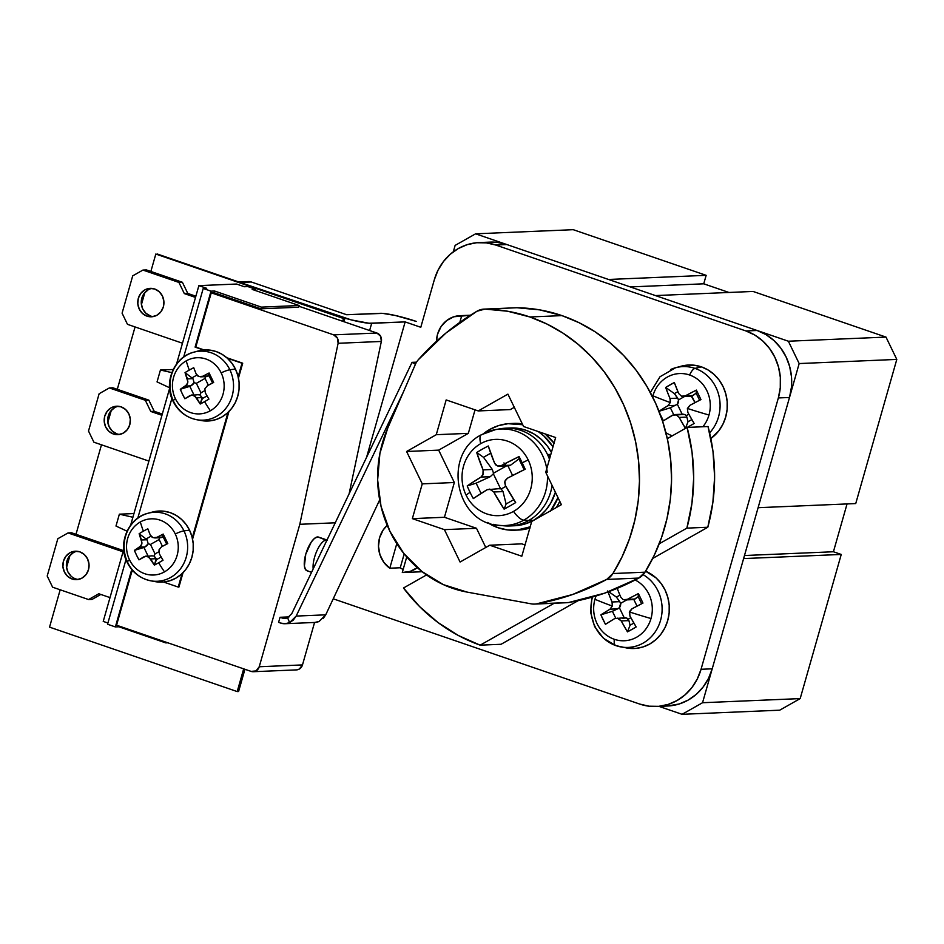 <?xml version="1.0" encoding="UTF-8"?>
<svg xmlns="http://www.w3.org/2000/svg" width="944" height="944" viewBox="0 0 944 944"><rect width="100%" height="100%" fill="white"/><g stroke="black" fill="none" stroke-linecap="round" stroke-linejoin="round"><path stroke-width="1.42" d="M686.878 417.106L686.241 415.643A5.334 4.909 -92.4 0 0 684.353 414.463L676.199 414.805L679.196 417.425L686.878 417.106L688.023 421.744L691.846 419.584L688.023 421.744L685.462 428.364L688.023 421.744L686.878 417.106L679.196 417.425L676.73 415.018L673.579 414.711L663.431 420.812L660.127 414.215A87.19 63.484 53.8 0 0 663.431 420.812A88.795 14.833 154.2 0 1 672.565 415.148L684.353 414.463A5.334 4.909 87.6 0 1 686.241 415.643L688.801 414.204L686.241 415.643L686.878 417.106M709.617 432.859A38.692 35.589 -92.4 0 0 695.008 368.384A10.679 3.941 109 0 0 689.616 375.016A31.884 29.323 87.6 0 1 708.979 415.03A31.884 29.323 87.6 0 1 702.879 426.759A31.884 29.323 -92.4 0 0 708.979 415.03A88.96 11.824 -164.1 0 1 687.433 408.445L687.881 412.516L694.147 423.455L687.208 427.42A87.19 22.75 -35.4 0 0 694.147 423.455A88.795 31.518 60.5 0 1 687.881 412.516M681.19 366.213L687.067 365.127L694.288 365.222L701.368 366.85L708.024 369.942L714.006 374.379L719.08 379.995L723.057 386.568L725.794 393.86L727.163 401.566L727.128 409.413L725.676 417.095L722.88 424.304L718.844 430.771L710.844 438.523A40.026 36.816 -92.4 0 0 726.951 399.583A40.026 36.816 -92.4 0 0 701.368 366.85L695.008 368.384A38.692 35.589 87.6 0 1 709.628 432.859M625.223 599.947L633.365 599.605A5.334 4.909 -92.4 0 0 633.849 599.558L623.536 599.7L627.382 599.346L638.392 593.599L642.97 603.074L631.961 608.821L629.66 611.382L629.908 616.019L636.173 626.958L627.489 631.878L621.223 620.928L618.237 618.308L614.591 618.65L605.458 624.314L600.88 614.839L610.013 609.175L612.302 606.06A88.96 11.824 -164.1 0 1 594.956 599.287A31.884 29.323 -92.4 0 0 614.332 639.3A31.884 29.323 -92.4 0 0 651.006 618.532A88.96 11.824 -164.1 0 1 629.459 611.948A88.96 11.824 15.9 0 0 651.006 618.532A31.884 29.323 87.6 0 1 614.332 639.3A31.884 29.323 87.6 0 1 594.956 599.287A88.96 11.824 15.9 0 0 612.302 606.06L612.42 603.157L607.676 590.956M616.019 645.649A38.692 35.589 -92.4 0 0 623.146 647.254A38.692 35.589 -92.4 0 0 660.635 620.09A38.692 35.589 -92.4 0 0 643.124 574.672A38.692 35.589 87.6 0 1 660.281 621.294A38.692 35.589 87.6 0 1 620.833 646.911A38.692 35.589 87.6 0 1 616.019 645.649A10.679 3.941 -71 0 1 615.795 645.59A10.679 3.941 -71 0 1 614.332 639.3A10.679 3.941 109 0 0 615.795 645.59A10.679 3.941 109 0 0 616.019 645.649A38.692 35.589 87.6 0 1 592.537 597.021M461.722 315.674L470.313 315.308L453.84 316.759L446.713 320.523L441.084 326.577L437.532 334.282L436.458 341.303A26.692 24.544 87.6 0 1 459.87 315.674A26.692 24.544 87.6 0 1 461.722 315.674L459.811 322.388L461.722 315.674M389.789 568.205A26.692 24.544 87.6 0 1 387.205 525.312L383.111 530.08L379.571 537.785L378.485 546.328L379.972 554.836L383.878 562.388L389.789 568.205L396.787 543.638L389.789 568.205L400.244 567.769A26.692 24.544 -92.4 0 0 403.147 569.515A26.692 24.544 87.6 0 1 400.244 567.769L389.789 568.205M658.841 411.336L667.974 405.672L670.275 402.557A88.96 11.824 -164.1 0 1 652.929 395.784A31.884 29.323 -92.4 0 0 652.623 396.94M685.462 428.375L679.196 417.425A88.795 31.518 60.5 0 0 685.45 428.364M665.898 432.647A31.884 29.323 -92.4 0 0 672.293 435.798A31.884 29.323 -92.4 0 0 672.305 435.809M652.929 395.784A31.884 29.323 87.6 0 1 689.616 375.016A31.884 29.323 -92.4 0 0 652.929 395.784A88.96 11.824 15.9 0 0 670.275 402.557L670.393 399.654L665.65 387.453L674.335 382.532L678.712 393.565L681.497 396.197L685.344 395.843L696.365 390.096L700.944 399.572L689.934 405.318L687.433 408.445A88.96 11.824 15.9 0 0 708.979 415.03A31.884 29.323 -92.4 0 0 689.616 375.016A10.679 3.941 -71 0 1 695.008 368.384L701.368 366.85A40.026 36.816 -92.4 0 0 681.297 366.178L675.609 367.735A38.692 35.589 87.6 0 1 695.008 368.384A38.692 35.589 -92.4 0 0 670.83 369.434M453.309 251.788L455.126 245.405L475.599 233.817L608.526 279.471L475.599 233.817L573.232 229.687L706.159 275.329L608.526 279.471L706.159 275.329L703.74 283.814L728.933 292.463L703.74 283.814L630.238 286.929L703.74 283.814L706.159 275.329L573.232 229.687L475.599 233.817L455.126 245.405L453.309 251.788M655.431 295.578L788.358 341.221L799.167 363.558L758.103 507.695L799.167 363.558L896.8 359.416L855.736 503.565L758.103 507.695L855.736 503.565L896.8 359.416L799.167 363.558L788.358 341.221L655.431 295.578L753.064 291.448L885.991 337.091L788.358 341.221L885.991 337.091L896.8 359.416L885.991 337.091L753.064 291.448L655.431 295.578M743.612 558.577L702.548 702.725L682.087 714.313L658.995 706.383L682.087 714.313L779.72 710.183L682.087 714.313L702.548 702.725L743.612 558.577L841.246 554.447L800.182 698.595L702.548 702.725L800.182 698.595L779.72 710.183L800.182 698.595L841.246 554.447L743.612 558.577M847.051 503.943L833.422 551.756L841.246 554.447L833.422 551.756L744.486 555.52L833.422 551.756L847.051 503.943M417.307 567.651A26.692 24.544 87.6 0 1 404.15 572.501A26.692 24.544 87.6 0 1 402.297 572.501L410.18 571.415L417.307 567.651M406.722 556.96L402.297 572.501L406.722 556.96M404.185 553.927L400.244 567.769L404.185 553.927M592.018 597.163L590.566 612.137L594.59 626.58L603.464 638.321L615.807 645.59L626.639 647.973A40.026 36.816 -92.4 0 0 668.092 619.146A40.026 36.816 -92.4 0 0 645.602 571.203L656.033 577.881L661.107 583.498L665.095 590.071L667.821 597.363L669.19 605.069L669.154 612.916L667.715 620.597L664.918 627.807L660.871 634.274L655.738 639.761L649.72 644.032L643.041 646.947L635.949 648.386L626.486 647.95M635.159 580.005A31.884 29.323 87.6 0 1 651.006 618.532A31.884 29.323 -92.4 0 0 635.159 580.005M596.101 595.959A31.884 29.323 -92.4 0 0 594.956 599.287M623.005 599.487L620.739 597.068L623.005 599.487M618.45 591.522L620.739 597.068A88.795 31.518 60.5 0 1 617.223 588.36L618.45 591.522M629.908 616.019A88.795 31.518 -119.5 0 0 636.173 626.958A87.19 22.75 144.6 0 1 627.489 631.878L630.061 625.247L628.916 620.609L630.061 625.247L627.489 631.878A88.795 31.518 -119.5 0 1 621.223 620.928L628.916 620.609L628.267 619.146L630.828 617.706L628.267 619.146A5.334 4.909 -92.4 0 0 624.716 617.718L614.591 618.65A88.795 14.833 -25.8 0 0 605.458 624.314A87.19 63.484 -126.2 0 1 600.88 614.839L612.396 611.287L615.736 618.178L612.396 611.287L619.382 607.747L624.208 617.742L619.382 607.747L620.633 603.358L626.781 599.877L620.633 603.358L619.736 601.658L612.054 601.989A88.795 31.518 -119.5 0 1 608.042 591.947M617.175 618.072L621.223 620.928L628.916 620.609L626.391 617.966L622.273 618.332M631.689 599.357A5.334 4.909 -92.4 0 0 633.849 599.558L637.035 606.131L633.849 599.558L638.191 596.679L638.392 593.599A87.19 8.083 65.1 0 1 642.97 603.074A88.795 14.833 154.2 0 0 631.961 608.821L629.329 612.526M612.396 611.287L600.88 614.839A88.795 14.833 -25.8 0 1 610.013 609.175L617.695 608.856L612.396 611.287M630.061 625.247L633.872 623.087L630.061 625.247M608.738 591.699L616.432 597.104L619.736 601.658L616.432 597.104L608.738 591.699M641.625 603.759L638.191 596.679L641.625 603.759M638.392 593.599A88.795 14.833 154.2 0 0 627.382 599.346L635.064 599.015L638.191 596.679L638.392 593.599M619.925 595.133L616.432 597.104L619.925 595.133M619.382 607.747A5.334 4.909 -92.4 0 0 620.633 603.358L619.736 601.658L612.054 601.989L612.302 606.06L610.013 609.175L617.695 608.856L619.382 607.747M687.303 409.023L689.934 405.318A88.795 14.833 -25.8 0 1 700.944 399.572A87.19 8.083 -114.9 0 0 696.365 390.096L696.165 393.176L699.587 400.256L696.165 393.176L693.026 395.512L685.344 395.843A88.795 14.833 -25.8 0 1 696.365 390.096L696.165 393.176L691.822 396.055L695.008 402.628L691.232 396.102M684.754 396.374L678.594 399.855L677.344 404.244L682.182 414.239L677.344 404.244L670.37 407.784L659.006 411.289L670.37 407.784L673.709 414.676L670.37 407.784L677.344 404.244A5.334 4.909 -92.4 0 0 678.594 399.855L684.754 396.374M682.193 414.263A5.334 4.909 87.6 0 1 684.353 414.463A5.334 4.909 -92.4 0 0 682.689 414.215L674.547 414.558M683.196 396.445L691.338 396.102A5.334 4.909 -92.4 0 0 691.822 396.055L681.497 396.197L678.712 393.565A88.795 31.518 -119.5 0 1 674.335 382.532A87.19 48.817 165.4 0 0 665.65 387.453L674.405 393.601L678.594 399.855L677.709 398.156L670.028 398.486A88.795 31.518 -119.5 0 1 665.65 387.453L674.405 393.601L677.886 391.63L674.405 393.601L677.709 398.156L670.028 398.486L670.275 402.557L667.974 405.672L675.656 405.354L667.974 405.672A88.795 14.833 -25.8 0 0 658.995 411.242M489.96 242.112L497.441 242.396L506.869 244.555L757.088 330.483L765.962 334.601L773.938 340.524L780.7 348.006L786.01 356.773L789.644 366.484L791.485 376.774L791.426 387.241L789.503 397.471L712.213 668.812L701.05 669.284A53.371 49.088 87.6 0 1 656.399 706.49A53.371 49.088 87.6 0 1 639.643 704.047L333.232 598.815L639.643 704.047L649.083 706.206L658.7 706.336L668.151 704.425L677.06 700.531L685.096 694.831L691.94 687.527L697.321 678.889L701.05 669.284L778.352 397.943L701.05 669.284L712.213 668.812L789.503 397.471L778.352 397.943L780.275 387.713L780.322 377.246L778.493 366.956L774.859 357.245L769.549 348.478L762.776 340.996L754.799 335.073L745.925 330.955L495.718 245.027L486.29 242.868L476.661 242.738L467.209 244.649L458.3 248.543L450.264 254.243L443.432 261.559L438.04 270.185L434.311 279.802L420.788 327.285L405.141 321.904L369.01 323.249L351.274 319.898L240.095 282.445L251.257 281.973L346.649 314.73L382.78 313.384L395.347 315.497L416.304 321.432A28.462 3.788 -164.1 0 0 380.125 313.314L346.649 314.73L251.257 281.973A8.897 8.177 -92.4 0 0 248.461 281.572L238.738 281.973M248.083 281.595L251.257 281.973L240.095 282.445L335.486 315.202A28.462 3.788 -164.1 0 0 371.676 323.32L369.623 330.53L371.676 323.32L405.141 321.904L366.555 457.38L405.141 321.904L420.788 327.285L434.311 279.802A53.371 49.088 87.6 0 1 478.962 242.584A53.371 49.088 87.6 0 1 495.718 245.027L506.869 244.555L757.088 330.483L745.925 330.955L495.718 245.027L506.869 244.555A53.371 49.088 -92.4 0 0 490.125 242.112L478.962 242.584M656.399 706.49L667.55 706.018A53.371 49.088 -92.4 0 0 712.213 668.812L708.484 678.417L703.091 687.055L696.259 694.359L688.223 700.059L679.314 703.953L667.373 706.029M757.088 330.483L745.925 330.955A53.371 49.088 87.6 0 1 778.352 397.943L789.503 397.471A53.371 49.088 -92.4 0 0 757.088 330.483M426.535 574.943L403.489 587.994L419.643 606.626L438.063 622.568L458.371 635.513L480.154 645.165L554.187 603.251L480.154 645.165A177.909 163.642 87.6 0 1 403.489 587.994L426.535 574.943M659.231 543.791L686.878 528.133L691.952 503.27L693.698 477.853L692.07 452.388L687.114 427.42L667.314 438.641L687.114 427.42A177.909 163.642 87.6 0 1 686.878 528.133L707.799 527.248L712.873 502.385L714.62 476.968L712.991 451.503L708.035 426.535L687.114 427.42L708.035 426.535A177.909 163.642 -92.4 0 1 707.799 527.248L652.705 558.447L707.799 527.248L686.878 528.133L659.231 543.791M501.075 644.28L578.141 600.655L501.075 644.28L480.154 645.165L501.075 644.28M568.654 602.52L536.57 603.877A17.794 16.367 87.6 0 1 534.623 604.077L566.707 602.72A17.794 16.367 -92.4 0 0 568.654 602.52A266.869 245.464 -92.4 0 0 638.805 578.07A17.794 16.367 -92.4 0 0 645 572.182L612.916 573.539L645 572.182A169.011 155.465 -92.4 0 0 561.963 315.615L529.891 316.972A169.011 155.465 87.6 0 1 612.916 573.539L622.143 556.677L629.506 538.753L634.887 520.002L638.227 500.686L639.477 481.062L638.616 461.404L635.654 441.957L630.639 423.018L623.63 404.811L614.733 387.606L604.054 371.617L591.758 357.092L577.999 344.194L562.954 333.114L546.847 323.993L529.891 316.972L507.66 311.237L484.921 309.101L476.921 311.249L445.946 333.043L418.381 359.664A17.794 16.367 -92.4 0 0 415.372 364.396L387.713 428.175L379.901 453.403L377.635 479.953L381.034 506.397L389.919 531.342L403.808 553.444L421.968 571.533L443.432 584.655L467.044 592.089L531.26 603.853A17.794 16.367 -92.4 0 0 536.57 603.877L572.512 594.543L606.721 579.427L612.916 573.539A17.794 16.367 87.6 0 1 606.721 579.427A266.869 245.464 87.6 0 1 536.57 603.877L568.654 602.52L604.597 593.186L638.805 578.07L645 572.182L654.227 555.32L661.591 537.396L666.971 518.645L670.311 499.329L671.55 479.705L670.688 460.047L667.738 440.6L662.712 421.661L655.714 403.454L646.817 386.249L636.138 370.26L623.842 355.723L610.072 342.837L595.039 331.757L578.932 322.636L561.963 315.615L539.744 309.88L517.005 307.744L484.921 309.101A169.011 155.465 87.6 0 1 529.891 316.972L561.963 315.615A169.011 155.465 -92.4 0 0 517.005 307.744A17.794 16.367 -92.4 0 0 516.156 307.756L484.071 309.113A17.794 16.367 87.6 0 1 484.921 309.101L517.005 307.744M507.907 394.132L523.578 426.511L555.638 437.52L545.738 472.283L561.397 504.662L531.72 521.454L521.82 556.228L489.759 545.219L460.082 562.022L444.412 529.643L412.351 518.634L422.263 483.871L406.593 451.492L436.27 434.7L446.17 399.926L478.23 410.935L507.907 394.132L478.23 410.935L510.315 409.578L514.291 407.324L510.315 409.578L478.23 410.935L446.17 399.926L436.27 434.7L406.593 451.492L422.263 483.871L454.335 482.514L438.677 450.135L406.593 451.492L438.677 450.135L468.342 433.343L436.27 434.7L468.342 433.343L475.044 409.838L468.342 433.343L438.677 450.135L454.335 482.514L422.263 483.871L412.351 518.634L444.435 517.277L454.335 482.514L444.435 517.277L412.351 518.634L444.412 529.643L460.082 562.022L489.759 545.219L521.843 543.862L489.759 545.219L521.82 556.228L531.72 521.454L561.397 504.662L545.738 472.283L555.638 437.52L523.578 426.511L507.907 394.132M485.782 547.473L476.496 528.286L444.412 529.643L476.496 528.286L444.435 517.277L476.496 528.286L485.782 547.473M534.623 604.077A17.794 16.367 87.6 0 1 531.26 603.853L467.044 592.089A115.64 106.365 87.6 0 1 387.713 428.175L415.372 364.396A17.794 16.367 87.6 0 1 418.381 359.664A266.869 245.464 87.6 0 1 476.921 311.249A17.794 16.367 87.6 0 1 484.071 309.113M638.805 578.07L606.721 579.427L638.805 578.07M525.029 544.959L521.843 543.862L525.029 544.959M318.836 537.219L326.766 540.523A21.346 19.635 -92.4 0 0 326.376 539.98A17.794 6.573 109 0 0 317.019 550.576A17.794 6.573 109 0 0 313.172 568.925A17.794 6.573 -71 0 1 317.019 550.576A17.794 6.573 -71 0 1 326.376 539.98L317.573 536.947A17.794 6.573 109 0 0 306.127 552.995A17.794 6.573 109 0 0 306.965 570.742L311.555 572.312M118.425 406.274A14.231 13.086 -92.4 0 0 107.687 419.337A14.231 13.086 -92.4 0 0 116.891 433.851L113.41 434.004A14.231 13.086 87.6 0 1 104.288 418.534A14.231 13.086 87.6 0 1 116.667 406.215A14.231 13.086 87.6 0 1 121.139 406.864L125.635 409.543L128.856 413.885L130.307 419.219L129.788 424.729L127.357 429.603L123.393 433.072L118.496 434.618L113.41 434.004L108.914 431.325L105.693 426.995L104.241 421.661L104.76 416.139L107.191 411.277L111.156 407.808L116.053 406.262L121.139 406.864A14.231 13.086 87.6 0 1 130.26 422.334A14.231 13.086 87.6 0 1 117.87 434.653A14.231 13.086 87.6 0 1 113.41 434.004L116.891 433.851A14.231 13.086 -92.4 0 0 119.617 434.452M77.113 551.261A14.231 13.086 -92.4 0 0 66.387 564.335A14.231 13.086 -92.4 0 0 75.591 578.849L72.11 579.002A14.231 13.086 87.6 0 1 62.977 563.533A14.231 13.086 87.6 0 1 75.367 551.213A14.231 13.086 87.6 0 1 79.839 551.862L84.335 554.541L87.544 558.872L89.007 564.205L88.476 569.728L86.046 574.589L82.081 578.058L77.184 579.604L72.11 579.002L67.614 576.324L64.393 571.981L62.929 566.66L63.46 561.137L65.891 556.276L69.856 552.795L74.753 551.249L79.839 551.862A14.231 13.086 87.6 0 1 88.96 567.332A14.231 13.086 87.6 0 1 76.57 579.651A14.231 13.086 87.6 0 1 72.11 579.002L75.591 578.849A14.231 13.086 -92.4 0 0 78.305 579.451M151.996 288.404A14.231 13.086 -92.4 0 0 141.27 301.478A14.231 13.086 -92.4 0 0 150.474 315.992L146.981 316.146A14.231 13.086 87.6 0 1 137.859 300.676A14.231 13.086 87.6 0 1 150.249 288.357A14.231 13.086 87.6 0 1 154.71 289.006L159.206 291.684L162.427 296.015L163.89 301.348L163.359 306.871L160.928 311.732L156.964 315.202L152.067 316.747L146.981 316.146L142.485 313.467L139.264 309.125L137.812 303.791L138.343 298.28L140.774 293.407L144.739 289.938L149.636 288.392L154.71 289.006A14.231 13.086 87.6 0 1 163.831 304.475A14.231 13.086 87.6 0 1 151.453 316.795A14.231 13.086 87.6 0 1 146.981 316.146L150.474 315.992A14.231 13.086 -92.4 0 0 153.188 316.594M299.814 524.298L335.25 522.799L299.814 524.298L338.117 343.286L381.352 341.457L380.644 336.3L376.904 333.031L298.894 306.234L376.904 333.031L333.669 334.86L211.244 292.817L214.04 292.699L260.945 308.806L298.611 307.213L299.095 305.514L261.429 307.119L214.524 291L214.04 292.699L211.244 292.817L195.786 347.085L204.175 349.964L195.089 347.109L195.786 347.085L211.244 292.817L333.669 334.86A7.115 6.549 87.6 0 1 338.117 343.286L337.409 338.129L333.669 334.86L376.904 333.031A7.115 6.549 -92.4 0 1 381.352 341.457L349.115 493.818L381.352 341.457L338.117 343.286L299.814 524.298L259.234 666.747L299.814 524.298M314.564 622.474L302.481 664.918L259.234 666.747A7.115 6.549 87.6 0 1 251.057 671.385L256.036 670.924L259.234 666.747L302.481 664.918L314.564 622.474M327.332 540.11L318.517 537.089A17.794 6.573 109 0 0 317.573 536.947L314.529 538.351L311.225 542.127L305.762 554.211L304.393 566.117L305.608 569.692L307.909 570.872M289.065 616.904L280.049 617.282L278.598 622.367L280.616 623.064L278.598 622.367L280.049 617.282L287.601 617.742L289.56 622.651L285.123 623.713L280.616 623.064A14.231 13.086 87.6 0 0 285.076 623.713A14.231 13.086 87.6 0 0 289.56 622.651L293.289 620.114L296.168 616.078L403.43 391.925L296.168 616.078L289.56 622.651L287.649 617.718A8.897 8.177 87.6 0 1 284.852 618.379L287.649 617.718L291.79 613.612L412.032 362.354L415.419 364.278L412.032 362.354L416.528 362.166L412.032 362.354L291.79 613.612L287.649 617.718L282.055 617.978L284.876 618.379A8.897 8.177 87.6 0 1 282.055 617.978L280.049 617.282L289.065 616.904M198.877 285.631L176.552 364.03L198.877 285.631L236.543 284.038L198.877 285.631L206.701 288.321L198.877 285.631M169.601 388.432L130.661 525.135L169.601 388.432M123.699 549.538L103.226 621.412L107.911 623.016L103.226 621.412L123.699 549.538M116.56 625.199L251.057 671.385L116.56 625.199L131.948 571.179L116.56 625.199M296.829 669.862L299.283 669.095L302.481 664.918A7.115 6.549 -92.4 0 1 296.522 669.886L253.287 671.715M226.808 357.741L242.702 363.192L238.454 378.096L242.702 363.192L226.808 357.741M228.932 411.537L192.564 539.201L228.932 411.537M183.042 572.642L178.935 587.05L178.239 587.074L178.935 587.05L183.042 572.642M107.569 624.244L115.38 626.934L118.873 626.781L165.79 642.888L167.82 642.805L165.79 642.888L165.991 642.18L165.79 642.888L118.873 626.781L115.38 626.934L131.322 570.967L133.883 571.84L131.322 570.967L115.38 626.934L107.569 624.244L125.977 559.603L107.569 624.244M119.074 626.061L118.873 626.781L119.074 626.061M163.536 582.023L178.239 587.074L182.086 573.574L178.239 587.074L163.536 582.023M192.269 537.832L227.976 412.469L192.269 537.832M238.159 376.727L242.006 363.228L227.303 358.177L242.006 363.228L238.159 376.727M203.538 350.012L195.089 347.109L211.031 291.153L214.524 291L211.031 291.153L203.208 288.463L206.701 288.321L203.208 288.463L183.679 357.033L203.208 288.463L211.031 291.153L195.089 347.109L203.538 350.012M247.847 286.575L255.671 289.265L252.178 289.407L299.095 305.514L261.429 307.119L214.524 291L214.04 292.699L260.945 308.806L261.429 307.119L260.945 308.806L298.611 307.213L299.095 305.514L252.178 289.407L255.671 289.265L247.847 286.575L244.354 286.728L247.847 286.575M236.543 284.038L244.354 286.728L236.543 284.038M171.867 398.498L137.789 518.138L171.867 398.498M255.317 290.481L255.671 289.265L255.317 290.481M132.703 275.86L122.083 313.172L127.475 324.335L182.475 343.227L127.475 324.335L122.083 313.172L132.703 275.86L142.933 270.067L146.426 269.925L182.393 282.28L146.426 269.925L142.933 270.067L132.703 275.86M195.514 297.431L184.316 293.584L178.912 282.421L142.933 270.067L178.912 282.421L182.393 282.28L178.912 282.421L184.316 293.584L187.797 293.442L182.393 282.28L187.797 293.442L195.868 296.215L187.797 293.442L184.316 293.584L195.514 297.431M150.474 315.992L145.978 313.314L142.756 308.983L141.293 303.649L141.824 298.127L144.255 293.265L148.22 289.796M157.046 381.895L169.542 387.724L157.046 381.895L160.433 370.024L173.189 369.482L160.433 370.024L157.046 381.895M171.82 372.62L160.433 370.024L171.82 372.62M123.404 550.588L71.543 532.782L68.062 532.923L123.062 551.815L68.062 532.923L57.832 538.717L47.2 576.029L57.832 538.717L68.062 532.923L71.543 532.782L123.404 550.588M88.571 599.546L52.604 587.192L88.571 599.546L98.801 593.752L110.011 597.599L98.801 593.752L88.571 599.546L92.064 599.405L100.819 594.437L92.064 599.405L88.571 599.546M47.2 576.029L52.604 587.192L47.2 576.029M71.095 576.17L67.874 571.84L66.422 566.506L66.953 560.984L69.384 556.122L73.349 552.653M133.954 513.56L119.369 514.173L132.903 517.253L119.369 514.173L133.954 513.56M115.982 526.044L119.369 514.173L115.982 526.044L127.015 531.189L115.982 526.044M99.132 393.731L88.5 431.03L93.904 442.205L148.904 461.085L93.904 442.205L88.5 431.03L99.132 393.731L109.362 387.937L112.855 387.783L148.822 400.138L112.855 387.783L109.362 387.937L99.132 393.731M161.943 415.301L150.733 411.442L145.329 400.28L109.362 387.937L145.329 400.28L148.822 400.138L145.329 400.28L150.733 411.442L154.226 411.301L148.822 400.138L154.226 411.301L162.297 414.074L154.226 411.301L150.733 411.442L161.943 415.301M116.891 433.851L112.407 431.184L109.185 426.841L107.722 421.508L108.253 415.997L110.684 411.124L114.649 407.655M326.376 539.98A17.794 6.573 -71 0 1 327.002 540.027L326.376 539.98M379.665 499.895L325.715 614.827L296.168 616.078L325.715 614.827L379.665 499.895M285.076 623.713L314.718 622.462A14.231 13.086 -92.4 0 0 319.19 621.4L314.765 622.462M323.096 618.639L325.715 614.827L319.19 621.4M157.223 253.983L344.879 318.423L343.946 321.703L344.879 318.423L343.474 318.482L342.684 321.279L343.474 318.482L155.819 254.042L344.879 318.423L157.223 253.983M244.933 669.284L238.596 691.515L237.204 691.574L49.548 627.135L60.18 589.799L49.548 627.135L237.204 691.574L243.67 668.859L237.204 691.574L238.596 691.515L244.933 669.284M66.54 567.486L69.986 555.391L66.54 567.486M75.992 534.304L101.48 444.801L75.992 534.304M107.84 422.487L111.286 410.392L107.84 422.487M117.292 389.306L135.063 326.943L117.292 389.306M141.411 304.629L144.857 292.534L141.411 304.629M150.863 271.447L155.819 254.042L150.863 271.447M514.846 530.198A53.371 49.088 87.6 0 1 487.34 522.445L498.102 527.743L507.53 529.914L517.147 530.032L530.198 526.823A53.371 49.088 87.6 0 1 514.846 530.198L518.327 530.044A53.371 49.088 -92.4 0 0 529.844 528.05M556.394 507.494A53.371 49.088 -92.4 0 0 559.792 501.347L556.394 507.494M550.387 511.223L557.975 497.582A53.371 49.088 87.6 0 1 550.812 510.645M493.417 524.345A48.309 44.427 -92.4 0 0 523.814 520.144A48.309 44.427 87.6 0 1 499.636 525.395L504.238 525.82A48.923 45.005 -92.4 0 0 528.723 520.498L523.814 520.144A17.794 6.313 -119.5 0 1 513.524 511.4A38.173 35.117 87.6 0 1 466.076 495.104A38.173 35.117 -92.4 0 0 513.524 511.4A38.173 35.117 -92.4 0 0 528.192 459.94A88.96 14.856 154.2 0 0 522.15 462.82A88.559 8.213 65.1 0 1 525.206 469.192L507.4 478.23L505.264 480.39L504.698 482.372L505.359 485.417L515.684 502.586L509.854 505.984L504.108 509.146L493.771 491.977L489.83 489.134L487.139 489.7L473.31 498.574A88.559 64.487 -126.2 0 1 470.041 492.32A88.96 14.856 154.2 0 0 466.076 495.104A38.173 35.117 87.6 0 1 480.732 443.645A38.173 35.117 -92.4 0 0 466.076 495.104A88.96 14.856 -25.8 0 1 470.041 492.32A88.559 64.487 -126.2 0 1 467.197 485.936L481.027 477.062L482.939 474.915L483.08 469.876L476.708 452.53L482.337 449.143L488.284 445.981L494.656 463.315L495.765 464.944L498.373 466.171L501.288 465.593L519.094 456.554A88.559 8.213 65.1 0 1 522.15 462.82A88.96 14.856 -25.8 0 1 528.192 459.94A38.173 35.117 -92.4 0 0 480.732 443.645A17.794 6.313 -119.5 0 1 481.523 434.688A17.794 6.313 60.5 0 0 480.732 443.645A38.173 35.117 87.6 0 1 528.192 459.94A38.173 35.117 87.6 0 1 513.524 511.4A17.794 6.313 60.5 0 0 523.814 520.144A48.309 44.427 -92.4 0 0 547.473 475.894A48.309 44.427 87.6 0 1 523.814 520.144L528.723 520.498A48.923 45.005 -92.4 0 0 552.11 485.452A48.923 45.005 87.6 0 1 528.723 520.498L533.608 520.286A48.923 45.005 -92.4 0 0 555.402 492.272L550.694 503.199L545.951 509.961L540.192 515.719L533.608 520.286L528.723 520.498A48.923 45.005 87.6 0 1 509.772 525.961A48.923 45.005 87.6 0 1 501.937 525.548M547.225 472.224A48.309 44.427 -92.4 0 0 500.698 429.024M510.374 427.998L517.229 428.246L525.879 430.228L534.009 434.004L541.325 439.432L547.532 446.3L551.402 452.388A48.923 45.005 -92.4 0 0 510.515 427.986L505.642 428.198A48.923 45.005 87.6 0 1 547.508 454.536L550.824 454.406L547.508 454.536A48.923 45.005 87.6 0 1 549.467 459.162A48.923 45.005 -92.4 0 0 547.508 454.536A48.923 45.005 -92.4 0 0 500.131 428.8L495.588 429.603A48.309 44.427 87.6 0 1 546.753 468.72M481.523 434.688A17.794 6.313 -119.5 0 1 482.313 434.405A48.309 44.427 87.6 0 1 495.588 429.603L481.546 434.677C441.993 454.052 455.315 523.755 499.636 525.395M509.772 525.961L514.657 525.749A48.923 45.005 -92.4 0 0 533.608 520.286L525.43 523.849L514.492 525.761M548.44 456.577L550.553 455.374L548.44 456.577M507.294 465.427A5.334 4.909 -92.4 0 0 507.813 465.604L510.551 465.203L518.94 458.949L519.094 456.554A88.665 14.809 154.2 0 0 501.288 465.593L510.551 465.203L518.94 458.949L524.144 469.699L518.94 458.949L519.094 456.554A88.559 8.213 65.1 0 1 522.15 462.82A88.559 8.213 65.1 0 1 525.206 469.192A88.665 14.809 154.2 0 0 507.4 478.23L504.887 481.357L505.359 485.417A88.665 31.482 60.5 0 0 515.684 502.586A88.559 23.104 144.6 0 1 504.108 509.146A88.665 31.482 -119.5 0 1 493.771 491.977L503.034 491.588L506.102 504.002L504.108 509.146L506.102 504.002L513.784 499.647L506.102 504.002L503.034 491.588L501.146 489.016A5.334 4.909 -92.4 0 0 500.627 488.839L493.346 473.794A5.334 4.909 -92.4 0 0 493.5 473.227L506.48 465.888L493.5 473.227L492.343 469.475L483.505 457.309L476.708 452.53A88.559 49.584 -14.6 0 1 488.284 445.981A88.665 31.482 60.5 0 0 494.656 463.315L497.429 465.947L508.958 465.781M512.604 475.493L507.919 465.817L512.604 475.493M505.866 486.349L501.146 489.016L505.866 486.349M490.715 453.214L483.505 457.309L476.708 452.53A88.665 31.482 60.5 0 0 483.08 469.876L492.343 469.475L483.505 457.309L490.715 453.214M498.939 488.685L487.139 489.7A88.665 14.809 -25.8 0 0 473.31 498.574A88.559 64.487 -126.2 0 1 470.041 492.32A88.559 64.487 -126.2 0 1 467.197 485.936L476.13 483.175L467.197 485.936A88.665 14.809 -25.8 0 1 481.027 477.062L490.29 476.673L476.13 483.175L481.098 493.441L476.13 483.175L490.29 476.673L493.346 473.794L500.627 488.839L498.503 488.721L500.627 488.839A5.334 4.909 -92.4 0 1 501.146 489.016L503.034 491.588L493.771 491.977L489.676 489.122M493.346 473.794A5.334 4.909 -92.4 0 0 493.5 473.227L492.343 469.475L483.08 469.876L483.304 473.947L481.027 477.062L490.29 476.673L493.346 473.794M503.919 462.926L505.418 464.436M509.253 465.746L499.128 466.194M554.187 443.373L545.101 433.898A53.371 49.088 -92.4 0 1 554.034 443.161M510.338 423.537A53.371 49.088 87.6 0 1 522.716 424.729L508.025 423.703L498.574 425.614L489.665 429.496L483.576 433.591A53.371 49.088 87.6 0 1 510.338 423.537L513.819 423.396A53.371 49.088 -92.4 0 1 522.28 423.832L513.654 423.408M518.15 530.056L530.091 527.967M538.186 431.526A53.371 49.088 87.6 0 1 552.983 446.842L543.933 436.034L538.186 431.526M200.494 420.151A34.527 31.766 -92.4 0 0 228.637 404.292A34.527 31.766 -92.4 0 0 229.864 369.765L235.434 369.08L229.864 369.765A34.527 31.766 87.6 0 1 227.575 406.003A34.527 31.766 87.6 0 1 196.694 419.702A34.527 31.766 87.6 0 1 173.684 401.566A10.679 1.782 -25.8 0 1 173.082 401.294A10.679 1.782 -25.8 0 1 175.419 398.757A10.679 1.782 154.2 0 0 173.082 401.294C178.133 411.277 186.003 417.413 196.694 419.702L201.249 420.54A35.577 32.733 -92.4 0 0 233.074 406.427A35.577 32.733 -92.4 0 0 235.434 369.08A35.577 32.733 -92.4 0 0 198.299 350.956L193.839 352.171A34.527 31.766 87.6 0 1 229.864 369.765A10.679 1.782 154.2 0 0 221.167 372.868A28.108 25.854 87.6 0 1 210.37 410.758A28.108 25.854 87.6 0 1 175.419 398.757A28.108 25.854 -92.4 0 0 210.37 410.758A28.108 25.854 -92.4 0 0 221.167 372.868A28.108 25.854 -92.4 0 0 186.216 360.868A71.166 25.264 60.5 0 0 189.272 370.083A69.608 38.975 -14.6 0 1 193.721 367.7L196.175 373.966L198.051 376.184M200.635 376.845L206.866 376.573L208.27 376.007L202.807 376.243A70.965 11.859 -25.8 0 1 209.084 372.986L208.27 376.007L198.936 376.597L202.807 376.243L209.084 372.986L213.674 382.45L207.397 385.718L204.86 388.845L205.344 392.905L208.931 399.123A69.608 18.16 144.6 0 1 204.553 401.66A71.166 25.264 60.5 0 0 210.37 410.758A71.166 25.264 -119.5 0 1 204.553 401.66A69.608 18.16 144.6 0 1 200.246 404.032L194.535 395.619L191.762 394.97L184.871 398.757L182.44 394.061L180.292 389.282L186.829 384.786L187.915 381.931L185.036 372.62A69.608 38.975 -14.6 0 1 189.272 370.083A71.166 25.264 -119.5 0 1 186.216 360.868A28.108 25.854 -92.4 0 0 175.419 398.757A28.108 25.854 87.6 0 1 186.216 360.868A28.108 25.854 87.6 0 1 221.167 372.868A10.679 1.782 -25.8 0 1 229.864 369.765A34.527 31.766 -92.4 0 0 192.328 352.631M206.866 376.573L208.919 375.523L212.553 383.028L208.919 375.523L209.084 372.986A69.608 6.455 65.1 0 1 213.674 382.45A70.965 11.859 -25.8 0 0 207.397 385.718L204.86 388.845L205.344 392.905A70.965 25.193 60.5 0 0 208.931 399.123A69.608 18.16 144.6 0 1 204.553 401.66A69.608 18.16 144.6 0 1 200.246 404.032L202.122 397.589L196.659 397.825A70.965 25.193 60.5 0 0 200.246 404.032L202.37 398.557L207.043 395.914L202.37 398.557L200.022 394.934L200.942 392.81L204.683 390.698L200.942 392.81L196.364 383.335L205.049 378.414L208.341 385.211L205.049 378.414L205.285 376.644L205.049 378.414L196.364 383.335L194.098 382.686L192.954 378.65L187.49 378.874A70.965 25.193 -119.5 0 1 185.036 372.62L192.954 378.65L185.036 372.62A69.608 38.975 -14.6 0 1 189.272 370.083A69.608 38.975 -14.6 0 1 193.721 367.7A70.965 25.193 -119.5 0 0 196.175 373.966L198.936 376.597M173.259 400.669A34.527 31.766 87.6 0 1 193.839 352.171C173.956 356.82 163.359 383.04 173.082 401.306M201.119 420.517L209.521 420.918L215.822 419.632L221.769 417.047L227.126 413.236L231.681 408.374L235.268 402.616L237.758 396.209L239.044 389.388L239.08 382.414L237.853 375.559L235.434 369.08L231.894 363.228L227.374 358.248L222.064 354.295L216.141 351.546L209.863 350.106L203.444 350.023L197.143 351.298M196.848 375.11L192.269 377.706L196.848 375.11M197.756 394.722L190.027 395.548A70.965 11.859 -25.8 0 0 184.871 398.757A69.608 50.681 -126.2 0 1 180.292 389.282L189.815 386.344L193.945 394.875L189.815 386.344L190.912 385.836L185.437 386.072A70.965 11.859 154.2 0 0 180.292 389.282L190.912 385.836L194.098 382.686L196.364 383.335L200.942 392.81L200.022 394.934L197.756 394.722L200.022 394.934L202.122 397.589L196.659 397.825L192.564 394.97M192.824 384.527L194.098 382.686L192.954 378.65L187.49 378.874L187.703 382.957L185.437 386.072L190.912 385.836L192.824 384.527M154.592 581.256A34.527 31.766 -92.4 0 0 182.747 565.397A34.527 31.766 -92.4 0 0 183.974 530.87L189.543 530.186L183.974 530.87A34.527 31.766 87.6 0 1 181.685 567.108A34.527 31.766 87.6 0 1 150.804 580.82A34.527 31.766 87.6 0 1 127.782 562.671A10.679 1.782 -25.8 0 1 127.192 562.412A10.679 1.782 -25.8 0 1 129.529 559.863A10.679 1.782 154.2 0 0 127.192 562.412C132.243 572.383 140.113 578.519 150.804 580.82L155.359 581.657A35.577 32.733 -92.4 0 0 187.183 567.533A35.577 32.733 -92.4 0 0 189.543 530.186A35.577 32.733 -92.4 0 0 152.409 512.061L147.937 513.288A34.527 31.766 87.6 0 1 183.974 530.87A10.679 1.782 154.2 0 0 175.265 533.974A28.108 25.854 87.6 0 1 164.48 571.875A28.108 25.854 87.6 0 1 129.529 559.863A28.108 25.854 -92.4 0 0 164.48 571.875A28.108 25.854 -92.4 0 0 175.265 533.974A28.108 25.854 -92.4 0 0 140.326 521.973A71.166 25.264 60.5 0 0 143.37 531.189A69.608 38.975 -14.6 0 1 147.83 528.805L150.285 535.071L152.161 537.289M154.745 537.95L160.976 537.679L162.38 537.112L156.916 537.348A70.965 11.859 -25.8 0 1 163.194 534.092L162.38 537.112L153.046 537.702L156.916 537.348L163.194 534.092L167.784 543.555L161.507 546.824L158.97 549.951L159.453 554.01L163.029 560.229A69.608 18.16 144.6 0 1 158.663 562.766A71.166 25.264 60.5 0 0 164.48 571.875A71.166 25.264 -119.5 0 1 158.663 562.766A69.608 18.16 144.6 0 1 154.344 565.137L148.645 556.724L145.872 556.075L138.98 559.863L136.538 555.178L134.402 550.387L140.939 545.892L142.013 543.036L139.146 533.726A69.608 38.975 -14.6 0 1 143.37 531.189A71.166 25.264 -119.5 0 1 140.326 521.973A28.108 25.854 -92.4 0 0 129.529 559.863A28.108 25.854 87.6 0 1 140.326 521.973A28.108 25.854 87.6 0 1 175.265 533.974A10.679 1.782 -25.8 0 1 183.974 530.87A34.527 31.766 -92.4 0 0 146.438 513.737M160.976 537.679L163.029 536.629L166.663 544.133L163.029 536.629L163.194 534.092A69.608 6.455 65.1 0 1 167.784 543.555A70.965 11.859 -25.8 0 0 161.507 546.824L158.97 549.951L159.453 554.01A70.965 25.193 60.5 0 0 163.029 560.229A69.608 18.16 144.6 0 1 158.663 562.766A69.608 18.16 144.6 0 1 154.344 565.137L156.232 558.695L150.769 558.931A70.965 25.193 60.5 0 0 154.344 565.137L156.468 559.662L161.141 557.019L156.468 559.662L154.132 556.04L155.052 553.916L158.793 551.803L155.052 553.916L150.474 544.44L159.158 539.531L162.439 546.328L159.158 539.531L159.383 537.75L159.158 539.531L150.474 544.44L148.196 543.791L147.063 539.756L141.6 539.98A70.965 25.193 -119.5 0 1 139.146 533.726L147.063 539.756L139.146 533.726A69.608 38.975 -14.6 0 1 143.37 531.189A69.608 38.975 -14.6 0 1 147.83 528.805A70.965 25.193 -119.5 0 0 150.285 535.071L153.046 537.702M127.369 561.774A34.527 31.766 87.6 0 1 147.937 513.288C128.054 517.926 117.469 544.145 127.192 562.412M155.217 581.622L163.631 582.023L169.932 580.737L175.879 578.153L181.224 574.353L185.791 569.48L189.378 563.721L191.868 557.314L193.154 550.494L193.19 543.52L191.962 536.664L189.543 530.186L186.003 524.345L181.484 519.353L176.174 515.4L170.25 512.651L163.961 511.211L157.554 511.129L151.252 512.403M150.957 536.216L146.379 538.812L150.957 536.216M151.866 555.827L144.137 556.653A70.965 11.859 -25.8 0 0 138.98 559.863A69.608 50.681 -126.2 0 1 134.402 550.387L143.925 547.449L148.043 555.981L143.925 547.449L145.01 546.954L139.547 547.178A70.965 11.859 154.2 0 0 134.402 550.387L145.01 546.954L148.196 543.791L150.474 544.44L155.052 553.916L154.132 556.04L151.866 555.827L154.132 556.04L156.232 558.695L150.769 558.931L146.674 556.075M146.934 545.632L148.196 543.791L147.063 539.756L141.6 539.98L141.812 544.063L139.547 547.178L145.01 546.954L146.934 545.632M460.082 315.662L470.442 315.225M422.216 571.734L404.15 572.501M650.333 392.515L660.009 376.75L675.609 367.735"/></g></svg>
